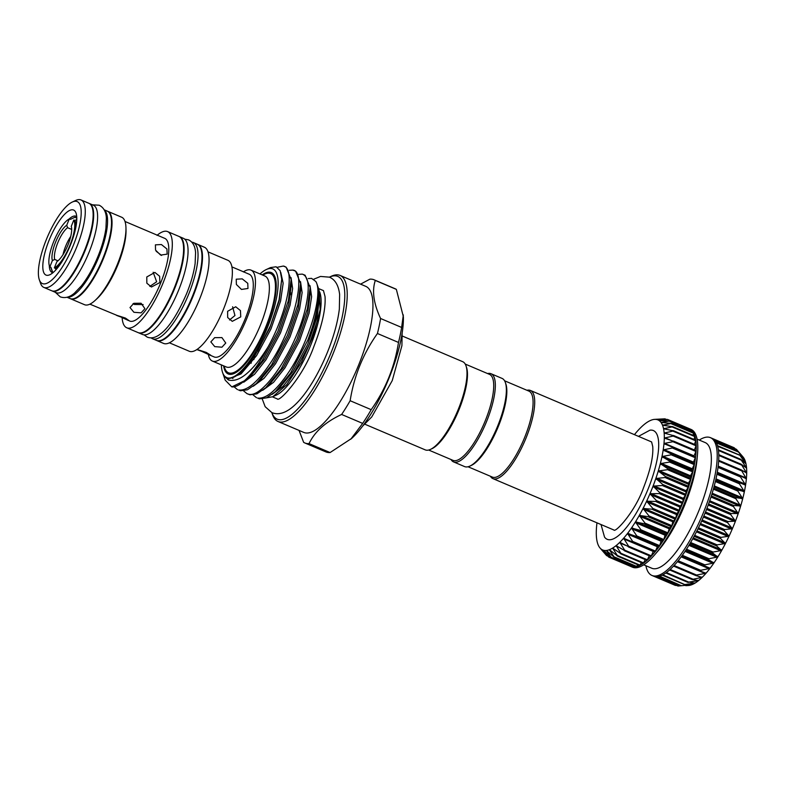 <?xml version="1.0" encoding="UTF-8"?>
<svg xmlns="http://www.w3.org/2000/svg" width="786" height="786" viewBox="0 0 786 786"><rect width="100%" height="100%" fill="white"/><g stroke="black" fill="none" stroke-linecap="round" stroke-linejoin="round"><path stroke-width="1.18" d="M601.025 524.547L604.522 537.064A59.078 18.019 -67 0 0 648.057 489.118A59.078 18.019 -67 0 0 649.924 430.188L638.487 436.368M624.33 538.331L623.612 538.243A70.661 21.546 -67 0 0 627.533 533.448A70.661 21.546 -67 0 0 631.482 527.995A70.661 21.546 -67 0 0 635.422 521.963A70.661 21.546 -67 0 0 639.293 515.429A70.661 21.546 -67 0 0 643.036 508.483A70.661 21.546 -67 0 0 646.613 501.213A70.661 21.546 -67 0 0 649.963 493.726A70.661 21.546 -67 0 0 651.545 489.933A70.661 21.546 -67 0 0 653.058 486.121L660.682 493.579L649.963 493.726L657.283 501.497L646.613 501.213L653.608 509.328L643.036 508.483L649.727 516.874L639.293 515.429L645.689 524.026L635.422 521.963L641.553 530.697L631.482 527.995L637.367 536.799L627.533 533.448L633.192 542.242L623.612 538.243L629.085 546.948L619.79 542.311L625.096 550.868L616.106 545.612L621.284 553.943L612.608 548.088L617.708 556.124L609.356 549.709L614.397 557.392L606.389 550.465L611.42 557.726L603.736 550.318L608.796 557.117L601.447 549.296L606.566 555.584L600.013 547.98A70.661 21.546 -67 0 0 601.447 549.296L601.85 549.699M631.207 566.156L630.804 566.47A74.847 22.823 -67 0 0 630.942 566.539A74.847 22.823 -67 0 0 633.437 567.099L633.378 567.06M608.796 557.117L608.197 556.557M634.351 565.92L633.437 567.099A74.847 22.823 -67 0 0 636.424 566.775L636.316 566.706M611.42 557.726L610.781 557.235M637.77 564.741L636.424 566.775A74.847 22.823 -67 0 0 639.725 565.517L639.568 565.419M614.397 557.392L613.728 556.979M641.425 562.629L639.725 565.517A74.847 22.823 -67 0 0 643.302 563.346L621.245 553.983M617.708 556.124L617 555.79M645.277 559.632L643.302 563.346A74.847 22.823 -67 0 0 647.114 560.28L624.939 550.947M621.284 553.943L620.547 553.678M649.275 555.781L647.114 560.28A74.847 22.823 -67 0 0 651.093 556.37L628.731 547.036M625.096 550.868L624.32 550.691M653.392 551.143L651.093 556.37A74.847 22.823 -67 0 0 655.2 551.664L632.602 542.311M629.085 546.948L628.279 546.85M655.239 551.605L655.2 551.664A74.847 22.823 -67 0 0 659.375 546.231L657.705 545.975L655.239 551.605M633.192 542.242L632.366 542.212M659.415 546.162L659.375 546.231A74.847 22.823 -67 0 0 663.561 540.129L661.134 541.249L659.415 546.162M663.61 540.07L663.561 540.129A74.847 22.823 -67 0 0 667.707 533.468L665.094 535.227L663.61 540.07M667.746 533.399L667.707 533.468A74.847 22.823 -67 0 0 671.745 526.315L669.495 527.789L667.746 533.399M671.784 526.237L671.745 526.315A74.847 22.823 -67 0 0 675.626 518.77L672.747 521.757L671.784 526.237M675.665 518.691L675.626 518.77A74.847 22.823 -67 0 0 679.31 510.949L676.825 513.484L675.665 518.691M679.34 510.871L679.31 510.949A74.847 22.823 -67 0 0 682.72 502.942L679.733 506.98L679.34 510.871M682.759 502.863L682.72 502.942A74.847 22.823 -67 0 0 685.834 494.866L683.25 498.324L682.759 502.863M685.864 494.787L685.834 494.866A74.847 22.823 -67 0 0 688.605 486.829L686.021 490.68L685.864 494.787M663.806 485.414L653.058 486.121A70.661 21.546 -67 0 0 655.829 478.507L663.806 485.414M688.624 486.75L688.605 486.829A74.847 22.823 -67 0 0 690.982 478.929L688.438 483.125L688.624 486.75M666.577 477.377L655.829 478.507A70.661 21.546 -67 0 0 658.265 470.971L666.577 477.377M691.002 478.861L690.982 478.929A74.847 22.823 -67 0 0 692.947 471.295L690.472 475.776L691.002 478.861M668.955 469.488L658.265 470.971A70.661 21.546 -67 0 0 660.328 463.632L668.955 469.488M692.967 471.217L692.947 471.295A74.847 22.823 -67 0 0 694.48 464.005L691.906 469.645L692.967 471.217M670.91 461.854L660.328 463.632A70.661 21.546 -67 0 0 661.969 456.568L670.91 461.854M694.49 463.937L694.48 464.005A74.847 22.823 -67 0 0 695.531 457.177L693.164 462.925L694.49 463.937M672.433 454.573L661.969 456.568A70.661 21.546 -67 0 0 663.197 449.897L672.433 454.573M673.081 447.381L695.531 457.177A74.847 22.823 -67 0 0 696.121 450.899L693.92 456.234M673.484 447.745L663.197 449.897A70.661 21.546 -67 0 0 663.973 443.697L672.885 447.303M673.867 441.27L696.121 450.899A74.847 22.823 -67 0 0 696.219 445.249L694.441 449.995M654.944 419.351L664.897 418.82L656.841 419.547L667.52 419.429L659.13 420.569L669.741 420.962L661.026 422.455L671.539 423.418L662.51 425.197L672.885 426.739L663.561 428.743L673.759 430.895L664.15 433.047L674.152 435.827L664.298 438.057L674.064 441.477L664.602 443.353L663.973 443.697L664.524 444.159M674.103 435.758L696.219 445.249A74.847 22.823 -67 0 0 695.826 440.307L694.48 444.375M695.669 440.199L695.826 440.307A74.847 22.823 -67 0 0 694.952 436.142L694.018 439.453M694.844 436.063L694.952 436.142A74.847 22.823 -67 0 0 693.616 432.811L693.046 435.277M668.994 420.883L691.798 430.335L691.572 431.917M689.568 428.792L689.607 429.402M667.52 419.429L689.646 429.136M664.897 418.82L665.771 419.41M630.942 566.539L632.514 567.207A74.847 22.823 -67 0 0 654.935 554.523A74.847 22.823 -67 0 0 684.301 503.61A74.847 22.823 -67 0 0 697.487 454.357A74.847 22.823 -67 0 0 691.051 429.421L689.479 428.753A74.847 22.823 -67 0 0 689.361 428.704M654.935 554.523L658.226 550.721A68.264 20.819 -67 0 0 685.009 504.288A68.264 20.819 -67 0 0 697.035 459.368L697.487 454.357M656.89 576.688L678.495 586.002L691.759 584.725L684.714 584.558L695.001 583.114L688.752 582.092L698.489 580.638L692.034 579.459L702.173 577.346L695.993 575.617L696.543 575.038L706.025 573.249L700.08 570.98L700.64 570.292L709.935 568.455L704.236 565.606L704.806 564.829L713.894 563.002L708.412 559.583L708.972 558.718L717.824 556.969L712.548 552.971L713.098 552.047L721.676 550.475L716.577 545.877L717.107 544.885L725.449 543.49L720.457 538.39L720.968 537.359L729.015 536.229L724.142 530.609L724.613 529.538L732.375 528.742L727.561 522.641L728.003 521.56L735.46 521.138L730.685 514.594L731.078 513.513L738.241 513.513L733.466 506.587L733.81 505.506L740.677 505.978L735.863 498.707L736.158 497.656L742.731 498.638L737.848 491.073L738.083 490.071L744.381 491.584L739.4 483.793L739.577 482.84L745.6 484.942L740.491 476.955L740.599 476.07L746.376 478.743L741.149 469.851L746.7 473.064L741.208 464.271L746.562 468.063L740.785 459.397L745.963 463.75L739.891 455.3L744.922 460.203L738.516 452.038L743.438 457.472L736.708 449.651M745.993 478.762L746.376 478.743A70.661 21.546 113 0 1 745.6 484.903A70.661 21.546 113 0 1 744.381 491.584A70.661 21.546 113 0 1 742.731 498.638A70.661 21.546 113 0 1 740.677 505.978A70.661 21.546 113 0 1 738.241 513.513A70.661 21.546 113 0 1 735.46 521.138A70.661 21.546 113 0 1 732.375 528.742A70.661 21.546 113 0 1 729.015 536.229A70.661 21.546 113 0 1 725.449 543.49A70.661 21.546 113 0 1 721.695 550.436A70.661 21.546 113 0 1 717.824 556.969A70.661 21.546 113 0 1 713.894 563.002A70.661 21.546 113 0 1 709.935 568.455A70.661 21.546 113 0 1 706.025 573.249L705.789 572.935M706.025 573.249A70.661 21.546 113 0 1 702.193 577.327L701.937 577.071M702.193 577.327A70.661 21.546 113 0 1 698.508 580.618L698.233 580.441M698.508 580.618A70.661 21.546 113 0 1 695.02 583.104L694.716 582.986M695.02 583.104A70.661 21.546 113 0 1 691.759 584.725L691.425 584.666M691.759 584.725A70.661 21.546 113 0 1 688.791 585.472L688.428 585.482M645.895 565.733A74.847 22.823 -67 0 0 651.938 575.45A74.847 22.823 -67 0 0 703.716 511.863A74.847 22.823 -67 0 0 710.475 437.674L712.047 438.342A74.847 22.823 113 0 1 712.165 438.392A74.847 22.823 113 0 1 714.386 439.934A74.847 22.823 113 0 1 716.184 442.4A74.847 22.823 113 0 1 717.52 445.731A74.847 22.823 113 0 1 718.394 449.897A74.847 22.823 113 0 1 718.787 454.839A74.847 22.823 113 0 1 718.689 460.488A74.847 22.823 113 0 1 718.109 466.766A74.847 22.823 113 0 1 717.048 473.594A74.847 22.823 113 0 1 715.525 480.885A74.847 22.823 113 0 1 713.56 488.519A74.847 22.823 113 0 1 711.173 496.418A74.847 22.823 113 0 1 708.402 504.455A74.847 22.823 113 0 1 705.297 512.531A74.847 22.823 113 0 1 701.878 520.538A74.847 22.823 113 0 1 698.204 528.359A74.847 22.823 113 0 1 694.313 535.905A74.847 22.823 113 0 1 690.275 543.057A74.847 22.823 113 0 1 686.139 549.719A74.847 22.823 113 0 1 681.943 555.81A74.847 22.823 113 0 1 677.768 561.253A74.847 22.823 113 0 1 673.661 565.959A74.847 22.823 113 0 1 669.682 569.87A74.847 22.823 113 0 1 665.87 572.935A74.847 22.823 113 0 1 662.293 575.106A74.847 22.823 113 0 1 658.992 576.364A74.847 22.823 113 0 1 656.005 576.688A74.847 22.823 113 0 1 653.51 576.128A74.847 22.823 113 0 1 653.392 576.069M643.705 564.8L651.82 568.249A68.264 20.819 -67 0 0 699.049 510.252A68.264 20.819 -67 0 0 705.209 442.587L697.094 439.148M490.415 476.257A47.907 14.61 -67 0 0 492.94 478.625A47.907 14.61 -67 0 0 493.667 478.87A47.907 14.61 -67 0 0 525.598 439.089A47.907 14.61 -67 0 0 530.403 390.445A47.907 14.61 -67 0 0 529.666 390.21A47.907 14.61 -67 0 0 526.944 390.278M468.043 466.756L492.35 477.082A46.708 14.246 -67 0 0 493.068 477.308A46.708 14.246 -67 0 0 524.203 438.529A46.708 14.246 -67 0 0 528.88 391.104L504.573 380.778M465.204 364.056L489.511 374.382A46.708 14.246 113 0 1 484.834 421.807A46.708 14.246 113 0 1 453.699 460.586A46.708 14.246 113 0 1 452.991 460.36L428.684 450.034M487.575 373.556A47.907 14.61 113 0 1 490.297 373.488A47.907 14.61 113 0 1 491.034 373.723A47.907 14.61 113 0 1 486.229 422.367A47.907 14.61 113 0 1 454.298 462.139A47.907 14.61 113 0 1 453.571 461.903A47.907 14.61 113 0 1 451.046 459.535M491.034 373.723L502.058 378.4A47.907 14.61 113 0 1 505.369 382.556A47.907 14.61 113 0 1 496.772 428.213A47.907 14.61 113 0 1 469.881 466.098A47.907 14.61 113 0 1 465.322 466.825A47.907 14.61 113 0 1 464.595 466.589L453.571 461.903M505.369 382.556L505.87 384A46.708 14.246 113 0 1 497.479 428.508A46.708 14.246 113 0 1 471.266 465.45L469.881 466.098M364.9 424.234L425.226 449.867A47.907 14.61 -67 0 0 425.953 450.103A47.907 14.61 -67 0 0 430.522 449.366A47.907 14.61 -67 0 0 457.403 411.481A47.907 14.61 -67 0 0 466.01 365.834A47.907 14.61 -67 0 0 462.689 361.678L402.363 336.054M336.624 276.033A77.549 23.649 -67 0 0 329.403 277.144L331.319 276.25A79.347 24.199 113 0 1 338.874 275.041A79.347 24.199 113 0 1 340.083 275.434A79.347 24.199 113 0 1 332.134 356.009A79.347 24.199 113 0 1 279.246 421.885A79.347 24.199 113 0 1 278.038 421.493A79.347 24.199 113 0 1 272.536 414.615L271.848 412.611A77.549 23.649 -67 0 0 278.352 419.557A77.549 23.649 -67 0 0 330.808 353.287A77.549 23.649 -67 0 0 336.624 276.033M374.126 279.816L395.181 288.757A88.622 27.029 113 0 1 396.35 289.376L375.305 280.435A88.622 27.029 -67 0 0 374.126 279.816A88.622 27.029 -67 0 0 372.78 279.374A88.622 27.029 -67 0 0 369.911 279.158L360.577 284.139M278.038 421.493L303.76 432.418A79.347 24.199 -67 0 0 304.968 432.811A79.347 24.199 -67 0 0 357.856 366.934A79.347 24.199 -67 0 0 365.804 286.369L340.083 275.434M304.821 442.95A88.622 27.029 -67 0 0 306.176 443.392A88.622 27.029 -67 0 0 309.045 443.609L330.091 452.549A88.622 27.029 113 0 1 327.222 452.343A88.622 27.029 113 0 1 325.876 451.901L304.821 442.95A88.622 27.029 -67 0 1 303.651 442.341L299.044 430.414M316.964 284.021L318.9 289.612L319.715 294.976L316.876 314.41L307.925 339.916A65.867 20.082 -67 0 0 316.964 284.021A65.867 20.082 -67 0 0 315.815 281.486L311.541 278.362L308.358 278.558M290.682 294.337L289.366 296.165M254.723 355.783L253.868 359.566M315.815 281.486C323.419 293.316 309.262 341.704 288.659 372.279C276.25 390.622 265.874 399.209 257.543 398.05L259.429 398.846L266.444 397.863L275.277 391.752L290.545 373.085L307.925 339.916M256.472 397.687L253.131 394.945M251.107 363.26L251.716 360.076M298.759 274.334L302.296 274.118L305.106 275.218L310.126 287.529L307.375 308.76L296.862 339.532L281.044 369.047L265.776 387.714L256.943 393.825L249.928 394.808L246.971 393.648L243.631 390.917M302.296 274.118C308.908 276.476 309.969 287.764 305.499 307.965C296.931 347.373 262.897 399.986 248.042 394.012L246.971 393.648M240.035 373.812L240.054 373.036M289.258 270.296L292.795 270.089L295.605 271.18M292.795 270.089C307.238 271.013 294.043 328.528 269.657 364.213C257.248 382.546 246.883 391.133 238.541 389.974L240.428 390.77L247.443 389.787L256.275 383.676L271.543 365.009L287.362 335.494L297.874 304.732L300.625 283.491L295.615 271.18M237.47 389.61L234.13 386.879M277.32 267.279L283.294 266.051L286.114 267.142L291.125 279.452L288.374 300.694L277.861 331.456L262.043 360.971L246.775 379.638L231.811 386.899A65.867 20.082 -67 0 0 267.947 347.107C288.295 310.549 295.379 267.554 283.294 266.051M221.357 364.881A59.038 18.009 -67 0 0 222.576 372.495A59.038 18.009 -67 0 0 227.567 377.899A59.038 18.009 -67 0 0 267.505 327.448A59.038 18.009 -67 0 0 271.936 268.625A59.038 18.009 -67 0 0 266.316 269.529A59.038 18.009 -67 0 0 259.989 273.941M231.811 386.899L225.228 380.188L222.576 372.495M266.316 269.529L270.522 267.574L276.132 266.778L280.15 270.679L281.732 279.187L279.05 299.898L270.482 325.699L257.808 350.762L243.699 369.626C237.166 376.219 231.811 379.068 227.665 378.164L224.246 376.121L228.362 379.972C239.16 382.851 252.355 371.896 267.947 347.107M262.219 274.894A55.089 16.801 113 0 1 270.453 272.29A55.089 16.801 113 0 1 275.11 277.33A55.089 16.801 113 0 1 265.216 329.835A55.089 16.801 113 0 1 234.297 373.409A55.089 16.801 113 0 1 229.05 374.244A55.089 16.801 113 0 1 223.588 365.824M228.166 372.643A54.106 16.496 -67 0 0 230.288 373.704A54.106 16.496 -67 0 0 234.876 373.124M275.306 277.949A54.106 16.496 -67 0 0 270.944 273.567A54.106 16.496 -67 0 0 270.305 273.459M157.023 235.368A52.249 15.936 113 0 1 167.614 231.605A52.249 15.936 113 0 1 162.899 283.392A52.249 15.936 113 0 1 126.762 327.782A52.249 15.936 113 0 1 122.115 317.524M167.614 231.605L178.903 236.399A52.249 15.936 113 0 1 174.187 288.187A52.249 15.936 113 0 1 138.041 332.576L126.762 327.782M128.501 320.55L120.946 317.023C113.724 314.41 115.228 314.764 125.446 318.084L129.621 321.032A44.91 13.696 113 0 0 160.698 282.872A44.91 13.696 113 0 0 164.746 238.355L125.013 221.475M160.629 255.086L155.54 250.115L155.412 244.849L161.415 244.544L166.927 248.975L167.143 254.143L160.629 255.086M107.495 211.218A47.514 14.492 113 0 1 107.77 211.326L121.673 217.231A47.514 14.492 113 0 1 125.956 227.714L126.015 230.101A44.91 13.696 113 0 1 117.92 264.705A44.91 13.696 113 0 1 96.796 298.886L95.037 300.498A47.514 14.492 113 0 1 84.515 304.693L70.612 298.788A47.514 14.492 113 0 1 70.347 298.67M146.786 276.967L154.881 272.428L159.627 276.25L159.912 282.538L151.452 286.998L146.844 283.196L146.786 276.967M156.168 251.255L161.592 255.43M141.067 303.239L144.929 308.692L141.107 312.848L133.915 312.288L130.004 307.562L133.826 303.308L141.067 303.239M143.14 304.565L134.494 304.487L133.001 303.71M153.172 272.251L156.64 281.771L149.851 286.399M125.956 227.714A47.514 14.492 113 0 1 117.389 264.332A47.514 14.492 113 0 1 95.037 300.498M107.77 211.326A47.514 14.492 113 0 1 103.477 258.417A47.514 14.492 113 0 1 70.612 298.788M66.997 297.255L70.082 298.562A47.514 14.492 -67 0 0 102.956 258.191A47.514 14.492 -67 0 0 107.24 211.1L104.155 209.783M67.203 297.196A47.514 14.492 -67 0 0 99.016 256.521A47.514 14.492 -67 0 0 104.263 209.98M51.974 290.859A47.514 14.492 -67 0 0 52.24 290.977L56.17 292.657A47.514 14.492 -67 0 0 89.044 252.286A47.514 14.492 -67 0 0 93.328 205.185L89.398 203.515A47.514 14.492 -67 0 0 89.132 203.417M52.24 290.977A47.514 14.492 -67 0 0 85.104 250.616A47.514 14.492 -67 0 0 89.398 203.515M72.283 202.051L75.751 200.44A47.514 14.492 113 0 1 80.997 199.949A47.514 14.492 113 0 1 76.714 247.05A47.514 14.492 113 0 1 43.839 287.411A47.514 14.492 113 0 1 40.548 283.294L39.3 279.688A44.517 13.578 113 0 1 46.403 239.416A44.517 13.578 113 0 1 72.283 202.051A44.517 13.578 113 0 1 73.186 245.723A44.517 13.578 113 0 1 39.3 279.688M80.997 199.949L88.867 203.289A47.514 14.492 113 0 1 84.583 250.39A47.514 14.492 113 0 1 51.709 290.761L43.839 287.411M70.416 245.065A35.331 10.778 113 0 1 49.882 274.717A35.331 10.778 113 0 1 49.164 240.064A35.331 10.778 113 0 1 76.055 213.114A35.331 10.778 113 0 1 70.416 245.065M52.976 272.683A30.536 9.314 113 0 1 52.053 272.457A30.536 9.314 113 0 1 49.302 265.511M179.159 236.517A52.249 15.936 113 0 1 179.424 236.625L183.364 238.296A52.249 15.936 113 0 1 178.648 290.083A52.249 15.936 113 0 1 142.502 334.472L138.572 332.802A52.249 15.936 113 0 1 138.307 332.675M179.424 236.625A52.249 15.936 113 0 1 174.708 288.413A52.249 15.936 113 0 1 138.572 332.802M191.804 242.157A52.249 15.936 113 0 1 193.336 242.53L197.276 244.21A52.249 15.936 113 0 1 192.56 295.988A52.249 15.936 113 0 1 156.414 340.377L152.474 338.707A52.249 15.936 113 0 1 151.138 337.872M193.336 242.53A52.249 15.936 113 0 1 188.62 294.318A52.249 15.936 113 0 1 152.474 338.707M197.532 244.328A52.249 15.936 113 0 1 197.797 244.426A52.249 15.936 113 0 1 193.081 296.214A52.249 15.936 113 0 1 156.935 340.603A52.249 15.936 113 0 1 156.679 340.485M197.797 244.426L204.36 247.217A52.249 15.936 113 0 1 199.644 299.004A52.249 15.936 113 0 1 163.498 343.394L156.935 340.603M208.015 251.864L227.911 260.313A49.4 15.062 113 0 1 223.46 309.281A49.4 15.062 113 0 1 189.279 351.254L169.383 342.804M209.341 354.889L201.776 351.362C194.555 348.748 196.058 349.102 206.286 352.423L210.756 355.233L209.341 354.889L214.136 356.932A44.91 13.696 113 0 0 245.203 318.772A44.91 13.696 113 0 0 249.25 274.255L231.939 266.906M241.459 289.425L236.37 284.463L236.242 279.187L242.255 278.883L247.767 283.314L247.973 288.482L241.459 289.425M227.616 311.305L235.712 306.766L240.457 310.598L240.742 316.876L232.283 321.336L227.675 317.534L227.616 311.305M243.346 271.887A49.4 15.062 113 0 1 251.009 270.129A49.4 15.062 113 0 1 246.549 319.096A49.4 15.062 113 0 1 212.377 361.069A49.4 15.062 113 0 1 208.349 354.447M251.009 270.129L264.921 276.033A49.4 15.062 113 0 1 260.461 325.001A49.4 15.062 113 0 1 226.289 366.974L212.377 361.069M262.642 275.071L264.656 274.127A53.89 16.437 113 0 1 270.61 273.577A53.89 16.437 113 0 1 265.747 326.996A53.89 16.437 113 0 1 228.471 372.78A53.89 16.437 113 0 1 224.737 368.113L224.01 366.001M221.907 337.587L225.759 343.03L221.937 347.196L214.745 346.626L210.835 341.9L214.657 337.656L221.907 337.587M232.617 306.786L234.955 315.52L229.532 319.971M275.748 279.787A53.89 16.437 -67 0 0 271.691 274.029L270.61 273.577M53.33 272.378L52.642 272.084A30.536 9.314 113 0 1 51.964 270.679L50.785 267.25M70.74 236.439A18.717 5.708 -67 0 0 62.988 254.693M74.326 217.545A30.536 9.314 113 0 1 74.591 217.417A30.536 9.314 113 0 1 74.896 217.28L76.792 218.095M69.021 219.088A30.536 9.314 113 0 1 75.937 216.238A30.536 9.314 113 0 1 76.733 216.749M228.471 372.78L229.541 373.232A53.89 16.437 -67 0 0 236.507 372.161M201.776 351.362L196.814 349.574M120.946 317.023L89.889 304.153M330.091 452.549L351.764 438.333A79.347 24.199 -67 0 0 403.385 316.807L396.35 289.376M401.626 327.438A88.622 27.029 113 0 1 398.492 342.441L377.437 333.5A88.622 27.029 -67 0 0 380.581 318.497L401.626 327.438L403.336 314.931M371.198 409.663A88.622 27.029 113 0 1 362.66 423.399L341.615 414.458A88.622 27.029 -67 0 0 350.143 400.722L371.198 409.663C385.504 389.453 394.601 367.052 398.492 342.441M350.743 439.266L362.66 423.399M266.562 397.834L272.811 396.734L286.733 384.668L301.441 362.307L313.526 335.111L320.157 309.596L319.224 290.751M272.811 396.734L276.279 395.122A58.862 17.95 -67 0 0 309.311 348.571A58.862 17.95 -67 0 0 319.882 292.471A58.862 17.95 -67 0 0 319.794 292.215M341.615 414.458C325.61 421.905 314.754 431.622 309.045 443.609M377.437 333.5C363.142 353.68 354.044 376.091 350.143 400.722M375.305 280.435C371.847 290.84 373.605 303.524 380.581 318.497M430.522 449.366L431.907 448.727A46.708 14.246 -67 0 0 458.12 411.785A46.708 14.246 -67 0 0 466.501 367.278L466.01 365.834M651.604 441.938L652.744 446.566C653.451 456.401 650.405 470.077 643.577 487.615C634.941 512.089 615.487 532.692 613.954 530.078A47.907 14.61 -67 0 0 614.033 530.069A47.907 14.61 113 0 1 613.748 529.951M710.475 437.674A74.847 22.823 -67 0 0 699.275 440.072M675.911 585.324L676.667 585.472M681.442 585.747L659.621 576.187M684.714 584.558L662.824 574.831M688.261 582.446L688.752 582.092L666.361 572.581M692.034 579.459L692.564 578.987L670.134 569.457M695.993 575.617L696.543 575.038L674.093 565.498M700.08 570.98L700.64 570.292L678.18 560.752M718.021 467.405L740.491 476.955L740.599 476.07M718.65 461.117L741.1 470.657L741.149 469.851M746.336 473.064L746.7 473.093A70.661 21.546 113 0 1 746.376 478.713M718.797 455.448L741.227 464.978L741.208 464.271M746.228 467.994L746.562 468.083A70.661 21.546 113 0 1 746.7 473.064M718.473 450.496L740.874 460.007L740.785 459.397M717.687 446.31L739.891 455.3M744.647 460.007L744.922 460.223A70.661 21.546 113 0 1 745.963 463.75A70.661 21.546 113 0 1 746.562 468.063M716.478 442.97L738.516 452.038M735.234 448.786L734.468 448.167M688.791 585.472A70.661 21.546 113 0 1 688.34 585.511L685.765 585.658M742.878 456.853L742.957 456.892A70.661 21.546 113 0 1 743.438 457.472A70.661 21.546 113 0 1 744.922 460.203M693.537 432.762L693.596 432.781A74.847 22.823 -67 0 0 691.818 430.355A74.847 22.823 -67 0 0 689.597 428.802A74.847 22.823 -67 0 0 689.479 428.753M657.43 419.557L656.841 419.547A70.661 21.546 -67 0 0 654.65 419.37A70.661 21.546 -67 0 0 654.198 419.4A70.661 21.546 -67 0 0 651.221 420.156A70.661 21.546 -67 0 0 647.969 421.777A70.661 21.546 -67 0 0 644.481 424.253A70.661 21.546 -67 0 0 640.796 427.555A70.661 21.546 -67 0 0 636.965 431.622A70.661 21.546 -67 0 0 634.44 434.648M663.973 443.697A70.661 21.546 -67 0 0 664.298 438.057A70.661 21.546 -67 0 0 664.15 433.047A70.661 21.546 -67 0 0 663.561 428.743A70.661 21.546 -67 0 0 662.51 425.197A70.661 21.546 -67 0 0 661.026 422.455A70.661 21.546 -67 0 0 659.13 420.569L659.847 420.638M661.026 422.455L661.724 422.593M670.812 423.271L671.539 423.418M662.51 425.197L663.188 425.403M672.177 426.533L672.885 426.739M663.561 428.743L664.199 429.018M673.071 430.63L673.759 430.895M664.15 433.047L664.769 433.381M673.494 435.503L674.152 435.827M664.298 438.057L664.877 438.45M673.435 441.084L674.064 441.477M620.478 542.468L619.79 542.311A70.661 21.546 -67 0 0 623.612 538.243M616.764 545.828L616.106 545.612A70.661 21.546 -67 0 0 619.79 542.311M613.247 548.373L612.608 548.088A70.661 21.546 -67 0 0 616.106 545.612M609.965 550.062L609.356 549.709A70.661 21.546 -67 0 0 612.608 548.088M606.969 550.868L606.389 550.465A70.661 21.546 -67 0 0 609.356 549.709M604.287 550.79L603.736 550.318A70.661 21.546 -67 0 0 606.389 550.465M659.13 420.569A70.661 21.546 -67 0 0 656.841 419.547M601.447 549.296A70.661 21.546 -67 0 0 603.736 550.318M596.977 522.828A70.661 21.546 -67 0 0 596.613 526.168A70.661 21.546 -67 0 0 596.289 531.808A70.661 21.546 -67 0 0 596.427 536.818A70.661 21.546 -67 0 0 597.026 541.122A70.661 21.546 -67 0 0 598.067 544.669A70.661 21.546 -67 0 0 599.551 547.41A70.661 21.546 -67 0 0 600.013 547.98M75.741 227.861A26.95 8.214 -67 0 0 74.847 220.453L73.805 220.001A26.95 8.214 -67 0 1 69.925 245.34A26.95 8.214 -67 0 1 54.352 267.908L55.393 268.36A26.95 8.214 -67 0 0 60.286 264.253M71.271 226.358L73.805 220.001M71.251 226.289A20.505 6.259 113 0 1 71.261 226.329A20.505 6.259 113 0 1 67.969 244.927A20.505 6.259 113 0 1 56.897 261.63L54.352 267.908M55.393 268.36L55.924 269.814M76.782 219.549L74.847 220.453M57.968 260.824L54.706 259.439L52.397 260.569A20.505 6.259 113 0 1 55.649 241.98A20.505 6.259 113 0 1 66.741 225.228L69.296 218.94L70.347 219.392L74.896 217.28M66.741 225.228L67.586 227.694A18.717 5.708 -67 0 0 57.771 242.776A18.717 5.708 -67 0 0 54.706 259.439M67.586 227.694L71.693 229.443M52.642 272.084L50.893 267.299L49.842 266.857L52.397 260.569M69.296 218.94A26.95 8.214 -67 0 0 53.713 241.518A26.95 8.214 -67 0 0 49.842 266.857M659.1 546.427L636.522 536.838M663.276 540.404L640.698 530.815M667.402 533.792L644.834 524.203M671.441 526.699L648.863 517.109M675.321 519.212L652.744 509.623M678.996 511.431L656.428 501.841M682.415 503.462L659.847 493.873M685.539 495.416L662.971 485.827M688.32 487.408L665.752 477.819M690.727 479.529L668.149 469.94M692.712 471.895L670.144 462.306M694.254 464.614L671.686 455.025M695.345 457.776L672.777 448.187M695.964 451.478L673.386 441.889M696.091 445.8L673.514 436.21M695.728 440.828L673.16 431.239M694.893 436.623L672.325 427.034M693.586 433.243L671.018 423.654M691.837 430.738L669.259 421.149M744.588 462.679L745.55 463.092M744.332 466.57L746.179 467.356M742.603 470.745L746.356 472.337M718.188 466.118L746.061 477.957M717.284 472.239L745.315 484.147M715.977 478.861L744.116 490.818M714.278 485.886L742.495 497.872M712.185 493.215L740.451 505.231M709.729 500.751L738.034 512.777M706.938 508.385L735.264 520.42M703.843 516.019L732.188 528.054M700.503 523.545L728.838 535.58M696.956 530.864L725.262 542.89M693.242 537.87L721.519 549.886M689.42 544.482L717.638 556.468M685.549 550.613L713.688 562.56M681.688 556.164L709.719 568.082M320.157 309.596L318.595 317.19L308.996 345.034L294.583 371.749L283.048 386.368L272.192 394.346M289.72 294.357L290.869 292.913M310.028 285.701L311.629 296.646L309.095 313.152L299.495 340.996L285.082 367.71L273.548 382.33L262.691 390.308M300.527 281.663L302.129 292.608L299.594 309.114L289.995 336.968L275.581 363.682L264.047 378.302L253.19 386.28M291.026 277.625L292.628 288.57L290.093 305.076L280.494 332.93L266.081 359.644L254.546 374.264L243.689 382.242M280.769 272.378L283.156 283.215L280.592 301.048L270.993 328.892L256.59 355.606L241.007 373.94L228.235 378.891L224.246 376.121M319.715 294.976L317.239 316.611L307.631 344.455L293.227 371.169L279.462 387.94L275.277 391.752M310.126 287.529L310.283 293.178L307.739 312.573L298.13 340.417L283.726 367.141L269.962 383.902L265.776 387.714M300.625 283.491L300.783 289.15L298.238 308.534L288.629 336.388L274.226 363.103L260.461 379.864L256.275 383.676M291.125 279.452L291.282 285.112L288.737 304.496L279.128 332.35L264.725 359.064L250.96 375.826L246.775 379.638M281.732 279.187L279.236 300.468L269.637 328.312L255.224 355.026L243.699 369.626M655.436 576.639L676.235 585.472M693.35 582.878L694.254 583.261M696.003 580.097L697.742 580.834M665.86 572.935L687.907 582.298M697.958 576.099L701.426 577.572M669.613 569.929L691.69 579.311M677.404 561.705L705.258 573.534M695.826 575.558L673.533 566.087L695.718 575.499M681.177 556.871L709.188 568.769M700.002 570.95L677.62 561.44L699.933 570.911M685.028 551.399L713.157 563.346M682.327 555.289L704.806 564.829M681.767 556.066L704.236 565.606M688.9 545.346L717.107 557.323M686.492 549.168L708.972 558.718M685.932 550.033L708.412 559.583M692.731 538.793L720.998 550.799M690.609 542.487L713.098 552.047M690.059 543.421L712.548 552.971M696.455 531.827L724.771 543.853M694.618 535.335L717.107 544.885M694.087 536.327L716.577 545.877M700.041 524.547L728.367 536.583M698.479 527.799L720.968 537.359M697.968 528.831L720.457 538.39M703.411 517.041L731.746 529.086M702.124 519.988L724.613 529.538M701.643 521.049L724.142 530.609M706.535 509.416L734.871 521.452M705.504 512L728.003 521.56M705.071 513.091L727.561 522.641M709.365 501.773L737.681 513.808M708.589 503.954L731.078 513.513M708.196 505.044L730.685 514.594M711.87 494.227L740.147 506.233M711.32 495.956L733.81 505.506M710.976 497.027L733.466 506.587M714.012 486.858L742.239 498.855M713.668 488.106L736.158 497.656M713.374 489.147L735.863 498.707M715.771 479.784L743.92 491.751M715.604 480.521L738.083 490.071M715.368 481.523L737.848 491.073M717.137 473.103L745.177 485.021M717.097 473.29L739.577 482.84M716.93 474.243L739.4 483.793M740.53 476.041L718.139 466.52L740.471 476.011M741.002 469.773L718.699 460.301L740.874 469.733M718.777 454.74L740.864 464.123M718.394 449.877L740.441 459.25M714.955 440.563L736.973 449.916M713.776 439.384L734.792 448.315M662.333 422.642L661.498 422.279M664.357 425.54L663.011 424.971M666.184 429.372L664.091 428.478M668.1 434.186L664.72 432.752M671.057 440.347L664.887 437.733M694.048 455.86L664.602 443.353M693.301 462.05L663.856 449.543M693.164 462.925L663.718 450.417M694.431 463.661L671.863 454.072M692.102 468.711L662.657 456.204M691.906 469.645L662.46 457.138M692.947 470.893L670.37 461.303M690.472 475.776L661.026 463.268M690.226 476.748L660.78 464.241M691.012 478.478L668.444 468.888M688.438 483.125L658.992 470.618M688.133 484.137L658.688 471.629M688.674 486.328L666.096 476.738M686.021 490.68L656.575 478.173M685.667 491.712L656.222 479.195M685.942 494.335L663.364 484.746M683.25 498.324L653.805 485.817M682.857 499.356L653.402 486.848M682.857 502.382L660.289 492.793M680.175 505.958L650.729 493.451M679.733 506.98L650.287 494.473M679.477 510.369L656.9 500.78M676.825 513.484L647.379 500.977M676.353 514.486L646.907 501.979M675.822 518.18L653.254 508.591M673.248 520.794L643.803 508.277M672.747 521.757L643.302 509.249M671.971 525.706L649.403 516.117M669.495 527.789L640.05 515.272M668.984 528.703L639.539 516.196M667.953 532.869L645.385 523.28M665.624 534.372L636.179 521.865M665.094 535.227L635.648 522.719M663.836 539.54L641.258 529.951M661.674 540.463L632.229 527.956M661.134 541.249L631.689 528.732M659.66 545.651L637.092 536.062M657.705 545.975L628.26 533.468M657.175 546.673L627.729 534.166M655.504 551.114L632.927 541.525M653.245 551.438L623.799 538.931M651.398 555.859L628.829 546.27M625.715 545.415L619.967 542.969M647.418 559.809L624.85 550.22M619.486 547.587L616.283 546.221M643.616 562.923L621.038 553.334M614.79 549.502L612.795 548.657M640.03 565.144L617.462 555.555M610.83 550.77L609.543 550.22M636.719 566.46L614.151 556.871M607.382 551.251L606.586 550.917M633.732 566.844L611.154 557.254M631.099 566.293L608.521 556.704M607.391 555.702L606.281 555.23M55.325 292.294L60.267 296.862C64.992 298.503 69.748 297.236 74.513 293.08L81.449 285.809C87.688 277.831 93.22 267.957 98.053 256.197C102.131 246.077 104.764 236.724 105.953 228.137L106.365 218.095C106.051 211.778 103.664 207.484 99.203 205.215L92.483 204.832M184.7 239.141L188.581 239.868C192.845 241.931 195.174 246.234 195.576 252.768L195.134 263.428C193.857 272.644 191.027 282.705 186.626 293.62C177.901 313.663 169.412 326.927 161.189 333.392C156.227 337.518 151.59 338.766 147.257 337.145L144.035 334.846M313.712 279.226L320.521 276.446L329.442 277.163C335.141 279.57 338.54 285.338 339.631 294.465L339.346 309.016C337.744 322.142 333.765 336.595 327.408 352.354C321.661 366.423 315.088 378.862 307.68 389.679C302.148 397.726 296.636 403.896 291.134 408.18C284.129 413.495 277.713 414.979 271.887 412.63L265.177 406.716L262.269 399.023M323.429 290.565L325.031 296.489C325.866 308.593 322.113 325.375 313.761 346.813C303.121 376.907 279.285 402.186 277.36 398.993M630.824 566.48L608.777 557.117M633.418 567.089L611.361 557.726M636.365 566.775L614.288 557.392M639.637 565.527L617.511 556.124M643.174 563.375L620.989 553.943M646.947 560.339L624.673 550.878M650.896 556.468L628.525 546.968M654.964 551.811L632.484 542.261M689.597 428.802L667.55 419.439M666.322 419.41L664.946 418.82M653.51 576.128L651.938 575.45M651.417 441.86L530.403 390.445M402.137 333.185L401.911 345.693L392.234 380.62L371.788 416.894L362.68 426.071M277.458 398.993L272.487 396.881M226.565 377.781L226.044 377.496M232.41 377.752L232.882 378.656M319.882 292.471L319.705 291.97M323.488 290.633L318.526 288.531M613.954 530.039L492.94 478.625M653.628 576.177L675.439 585.442M655.996 576.688L678.043 586.051M658.963 576.374L681.02 585.747M662.244 575.136L684.331 584.519M665.801 572.984L687.937 582.387M669.584 569.958L691.788 579.39M718.777 454.701L740.992 464.133M718.384 449.798L740.53 459.211M717.51 445.672L739.597 455.055M716.164 442.371L738.221 451.734M714.376 439.924L736.423 449.297M712.165 438.392L734.212 447.755M742.976 456.892L739.891 453.296M693.566 432.772L671.49 423.389M694.893 436.063L672.767 426.67M695.757 440.189L673.563 430.757M696.15 445.082L673.867 435.621M696.052 450.673L673.671 441.172M695.472 456.892L672.983 447.342M607.755 556.085L606.566 555.584M654.65 419.37L657.224 419.213M71.32 218.94L74.591 217.417"/></g></svg>

